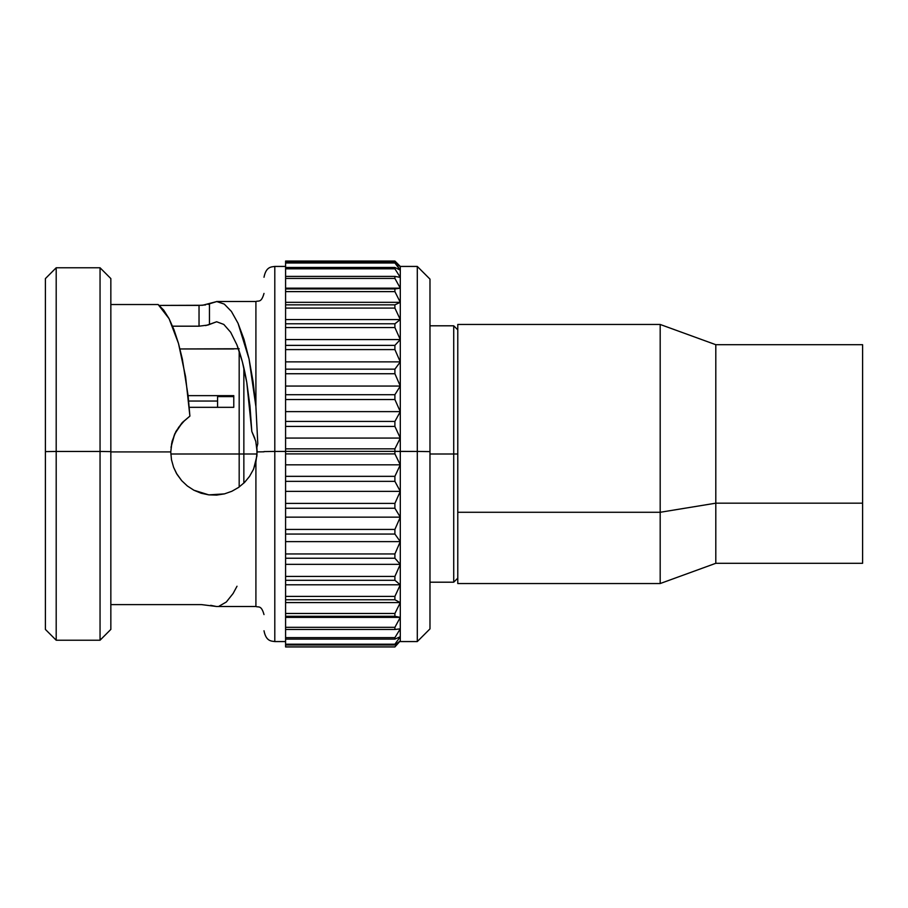 <?xml version="1.0" encoding="UTF-8"?>
<svg xmlns="http://www.w3.org/2000/svg" width="908" height="908" viewBox="0 0 908 908"><rect width="100%" height="100%" fill="white"/><g stroke="black" fill="none" stroke-linecap="round" stroke-linejoin="round"><path stroke-width="1.36" d="M429.983 454L453.728 454L453.728 325.802L453.728 454L457.78 454L453.728 454L453.728 582.198L453.728 454L429.983 454M457.78 325.427L457.78 512.282L660.184 512.282L660.184 324.462L660.184 512.282L715.799 503.18L715.799 344.7L715.799 503.18L862.6 503.18L862.6 344.7L715.799 344.7L660.184 324.462L457.78 324.462L457.78 583.538L660.184 583.538L660.184 512.282L660.184 583.538L715.799 563.301L715.799 503.18L715.799 563.301L862.6 563.301L862.6 503.18L715.799 503.18L660.184 512.282L457.78 512.282L457.78 583.186M170.806 454L239.179 454L239.179 351.067L239.179 454L257.066 454L243.855 454L243.855 367.865L243.855 454L239.179 454L239.179 487.006L239.179 454L170.806 454M233.776 407.329L189.239 407.329L233.776 407.329L233.776 395.638L233.776 407.329M188.104 395.638L233.776 395.638L188.104 395.638M233.776 348.967L179.977 348.967L239.179 348.751M394.901 646.961L400.292 640.889L394.901 646.961L285.589 646.893L285.589 644.986L285.589 646.961L394.901 646.961L285.589 646.893L394.901 646.893L400.292 640.889L400.292 641.57L417.294 641.57L429.983 628.881L429.983 451.616L417.294 451.435L417.294 641.57L417.294 451.435L429.983 451.616L429.983 279.119L417.294 266.43L417.294 451.435L417.294 266.43L400.292 266.43L400.292 451.435L417.294 451.435L394.901 451.367L394.901 453.898L400.292 464.828L400.292 438.065L285.589 438.065L285.589 261.039L394.901 261.039L400.292 266.748L394.901 262.333L285.589 262.333L285.589 262.979L394.901 262.979L394.901 262.333L285.589 262.333L285.589 261.039L394.901 261.039L400.292 266.43L394.901 262.333L400.292 270.187L394.901 267.463L285.589 267.463L285.589 268.825L394.901 268.825L394.901 267.463L285.589 267.463L285.589 262.979L394.901 262.979L400.292 270.187L394.901 267.463L394.901 268.825L400.292 277.383L394.901 276.395L285.589 276.395L285.589 278.427L394.901 278.427L394.901 276.395L285.589 276.395L285.589 268.825L394.901 268.825L400.292 277.383L394.901 276.395L394.901 278.427L400.292 288.165L394.901 288.937L285.589 288.937L285.589 291.616L394.901 291.616L394.901 288.937L285.589 288.937L285.589 288.165L400.292 288.165L285.589 288.165L285.589 278.427L394.901 278.427L400.292 288.165L394.901 288.937L394.901 291.616L400.292 302.319L394.901 304.838L285.589 304.838L285.589 308.096L394.901 308.096L394.901 304.838L285.589 304.838L285.589 302.319L400.292 302.319L285.589 302.319L285.589 291.616L394.901 291.616L400.292 302.319L394.901 304.838L394.901 308.096L400.292 319.571L394.901 323.781L285.589 323.781L285.589 327.561L394.901 327.561L394.901 323.781L285.589 323.781L285.589 319.571L400.292 319.571L285.589 319.571L285.589 308.096L394.901 308.096L400.292 319.571L394.901 323.781L394.901 327.561L400.292 339.558L394.901 345.369L285.589 345.369L285.589 349.591L394.901 349.591L394.901 345.369L285.589 345.369L285.589 339.558L400.292 339.558L285.589 339.558L285.589 327.561L394.901 327.561L400.292 339.558L394.901 345.369L394.901 349.591L400.292 361.872L394.901 369.17L285.589 369.17L285.589 373.744L394.901 373.744L394.901 369.17L285.589 369.17L285.589 361.872L400.292 361.872L285.589 361.872L285.589 349.591L394.901 349.591L400.292 361.872L394.901 369.17L394.901 373.744L400.292 386.059L285.589 386.059L285.589 394.696L394.901 394.696L400.292 386.059L285.589 386.059L285.589 373.744L394.901 373.744L400.292 386.059L394.901 394.696L285.589 394.696L285.589 421.437L394.901 421.437L400.292 411.63L285.589 411.63L400.292 411.63L394.901 399.531L285.589 399.531L394.901 399.531L394.901 394.696L394.901 399.531L400.292 411.63L394.901 421.437L285.589 421.437L285.589 448.836L285.589 438.065L400.292 438.065L394.901 426.431L285.589 426.431L394.901 426.431L394.901 421.437L394.901 426.431L400.292 438.065L394.901 448.836L285.589 448.836L285.589 453.898L394.901 453.898L394.901 451.367L285.589 451.367L285.589 448.836L394.901 448.836L400.292 438.065L400.292 266.748L394.901 261.039M274.795 451.435L285.589 451.435L274.795 451.435L274.795 266.43L274.795 451.435L264.001 451.582L274.795 451.435L274.795 641.57L274.795 451.435M178.706 427.259L184.483 420.676L178.706 427.259L174.37 434.943L178.706 427.259M171.68 443.331L174.37 434.943L171.68 443.331L170.761 452.195L171.68 443.331M255.908 606.351L255.908 462.093L257.123 451.912L256.885 447.406L256.941 455.805L253.661 468.857M181.725 480.707L176.447 473.363L173.598 467.314L171.476 459.732L170.761 451.923L172.066 441.379L175.891 431.527L181.941 422.958L189.897 416.114L184.483 420.676L189.897 416.114L185.595 376.752L178.479 343.406L169.081 318.685L158.151 304.532L110.844 304.532L158.151 304.532L163.758 310.196L169.081 318.685L174.03 329.831L178.479 343.406L182.36 359.148L188.126 395.865L189.897 416.114L182.565 422.288L174.711 433.899L170.999 447.326M264.001 614.58C261.266 604.751 258.428 607.634 255.908 606.487L255.908 462.093L253.377 469.515L249.552 476.359L244.604 482.364L238.622 487.403L231.858 491.273L224.435 493.884L208.806 494.871L193.892 490.229L187.332 485.973L181.657 480.627L177.015 474.328L173.598 467.314M257.123 451.912L264.001 451.809L257.123 451.912L256.885 447.406L257.123 451.923M210.679 605.318L216.32 606.487L255.908 606.487M201.565 604.615L110.844 604.615L201.565 604.615L216.467 606.487M170.761 451.923L110.844 451.923L170.761 451.923M249.552 476.359L244.604 482.364L238.622 487.403L231.858 491.273L224.435 493.884L216.706 495.087L208.806 494.871L201.145 493.237L193.892 490.229L187.332 485.973M56.194 451.458L56.194 267.781L56.194 451.458L100.05 451.458L100.05 267.781L100.05 451.458L110.844 451.605L110.844 278.574L110.844 451.605L100.05 451.458L100.05 640.219L100.05 451.458L56.194 451.458L56.194 640.219L56.194 451.458L45.4 451.605L56.194 451.458M45.4 278.574L45.4 629.426L45.4 278.597L56.194 267.781L100.05 267.781L110.844 278.574M264.001 277.224L264.001 277.246C266.101 266.475 271.413 266.986 274.795 266.43L285.589 266.43M110.844 629.426L110.844 451.605L110.844 629.403L100.05 640.219L56.194 640.219L45.4 629.426M205.605 304.906L199.034 305.406L199.034 326.188L172.577 326.188L199.034 326.188L199.034 305.406L159.263 305.406L202.552 305.27L216.876 301.524L224.265 304.089L231.404 311.421L238.044 323.282L249.053 358.966L255.908 406.648L257.793 443.66L256.885 447.406L257.793 443.66L255.908 406.648L255.908 301.615M255.908 301.513L216.649 301.513L224.265 304.089L231.404 311.421L238.044 323.282L243.991 339.308L249.053 358.966L253.071 381.655L255.908 406.648L255.908 301.513C258.428 300.366 261.266 303.249 264.001 293.42M208 304.384L209.453 303.805L209.453 324.338L205.628 325.609M216.876 301.524L209.453 303.805L209.453 324.338L216.637 321.761L223.799 324.428L230.666 332.26L236.943 344.915L242.391 361.917L246.794 382.574L249.972 406.069L251.811 431.47L255.772 441.311L257.123 451.957L255.772 441.311L251.811 431.47L254.83 438.326L251.811 431.47L246.794 382.574C244.411 368.376 241.119 355.822 236.943 344.915L230.666 332.26L223.799 324.428L216.637 321.761L207.898 325.053L199.034 326.188M237.011 586.239L233.129 593.457L226.33 602.004L219.203 606.113M285.589 644.986L285.589 451.367L394.901 451.367L394.901 448.836L394.901 451.367L400.292 451.435L400.292 464.828L394.901 476.337L285.589 476.337L285.589 481.354L394.901 481.354L394.901 476.337L285.589 476.337L285.589 464.828L400.292 464.828L285.589 464.828L285.589 453.898L394.901 453.898L400.292 464.828L394.901 476.337L394.901 481.354L400.292 491.364L394.901 503.395L285.589 503.395L285.589 508.264L394.901 508.264L394.901 503.395L285.589 503.395L285.589 491.364L400.292 491.364L285.589 491.364L285.589 481.354L394.901 481.354L400.292 491.364L394.901 503.395L394.901 508.264L400.292 517.14L285.589 517.14L285.589 529.432L394.901 529.432L400.292 517.14L285.589 517.14L285.589 508.264L394.901 508.264L400.292 517.14L394.901 529.432L285.589 529.432L285.589 553.948L394.901 553.948L400.292 541.633L285.589 541.633L400.292 541.633L394.901 534.063L285.589 534.063L394.901 534.063L394.901 529.432L394.901 534.063L400.292 541.633L394.901 553.948L285.589 553.948L285.589 576.421L394.901 576.421L400.292 564.345L285.589 564.345L400.292 564.345L394.901 558.238L285.589 558.238L394.901 558.238L394.901 553.948L394.901 558.238L400.292 564.345L394.901 576.421L285.589 576.421L285.589 596.397L394.901 596.397L400.292 584.809L285.589 584.809L400.292 584.809L394.901 580.291L285.589 580.291L394.901 580.291L394.901 576.421L394.901 580.291L400.292 584.809L394.901 596.397L285.589 596.397L285.589 613.479L394.901 613.479L400.292 602.606L285.589 602.606L400.292 602.606L394.901 599.768L285.589 599.768L394.901 599.768L394.901 596.397L394.901 599.768L400.292 602.606L394.901 613.479L285.589 613.479L285.589 627.315L394.901 627.315L400.292 617.383L285.589 617.383L400.292 617.383L394.901 616.271L285.589 616.271L394.901 616.271L394.901 613.479L394.901 616.271L400.292 617.383L394.901 627.315L285.589 627.315L285.589 637.632L394.901 637.632L400.292 628.835L394.901 629.482L285.589 629.482L394.901 629.482L394.901 627.315L394.901 629.482L400.292 628.835L394.901 637.632L285.589 637.632L285.589 644.192L394.901 644.192L400.292 636.724L394.901 639.119L285.589 639.119L394.901 639.119L394.901 637.632L394.901 639.119L400.292 636.724L394.901 644.192L285.589 644.192L285.589 644.986L394.901 644.986L285.589 644.986M400.292 640.889L394.901 644.986L394.901 644.192L394.901 644.986L400.292 640.889L400.292 464.828L400.292 640.889M243.855 483.101L243.855 454L243.855 483.101M233.776 396.603L217.579 396.603L217.579 407.329L217.579 396.603L233.776 396.603M217.579 401.052L188.66 401.052L217.579 401.052M429.983 628.869L429.983 279.131M862.6 563.005L862.6 344.995M429.983 325.802L453.728 325.802L457.78 329.854M285.589 641.57L274.795 641.57C271.413 641.014 266.101 641.525 264.001 630.776M429.983 582.198L453.728 582.198L457.78 578.146"/></g></svg>
